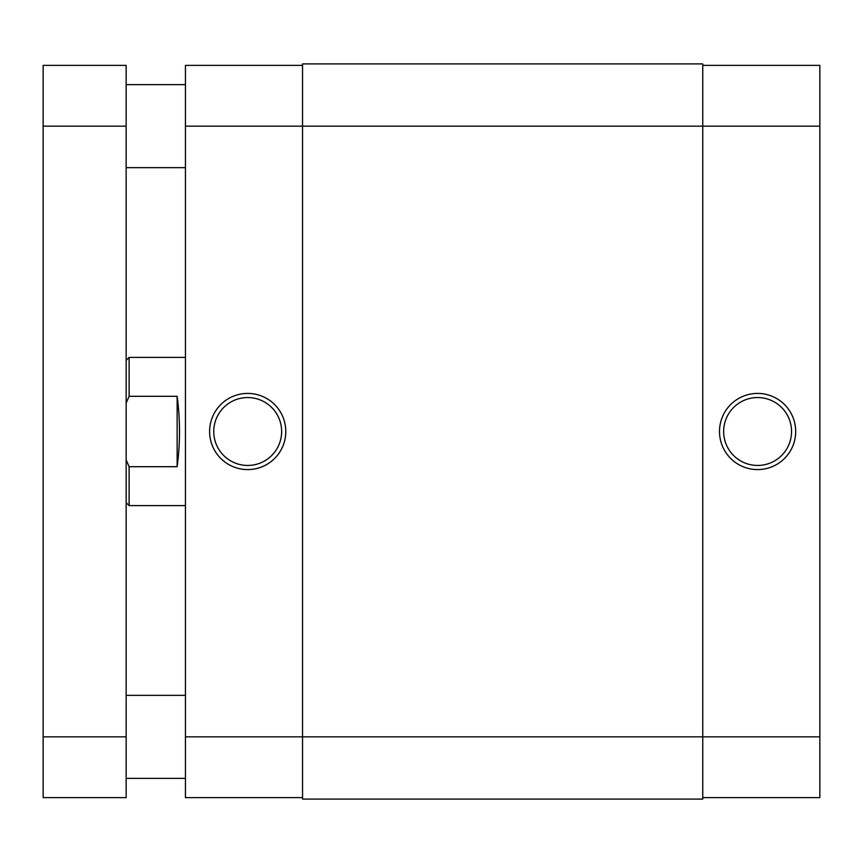 <?xml version="1.0" encoding="UTF-8"?>
<svg xmlns="http://www.w3.org/2000/svg" width="863" height="863" viewBox="0 0 863 863"><rect width="100%" height="100%" fill="white"/><g stroke="black" fill="none" stroke-linecap="round" stroke-linejoin="round"><path stroke-width="1.29" d="M819.85 126.16L819.85 736.84L702.752 736.84L702.752 799.095L302.546 799.095L302.546 63.905L702.752 63.905L702.752 126.16L185.448 126.16L185.448 736.84L702.752 736.84L702.752 126.16L819.85 126.16L819.85 65.383L702.752 65.383M757.595 469.591A38.091 38.091 0 0 1 719.505 431.5A38.091 38.091 0 0 1 757.595 393.409A38.091 38.091 0 0 1 795.686 431.5A38.091 38.091 0 0 1 757.595 469.591M757.595 397.552A33.948 33.948 0 0 0 723.647 431.5A33.948 33.948 0 0 0 757.595 465.448A33.948 33.948 0 0 0 791.544 431.5A33.948 33.948 0 0 0 757.595 397.552M819.85 736.84L819.85 797.617L702.752 797.617M247.703 393.409A38.091 38.091 0 0 1 285.793 431.5A38.091 38.091 0 0 1 247.703 469.591A38.091 38.091 0 0 1 209.612 431.5A38.091 38.091 0 0 1 247.703 393.409M247.703 465.448A33.948 33.948 0 0 0 281.64 431.5A33.948 33.948 0 0 0 247.703 397.552A33.948 33.948 0 0 0 213.754 431.5A33.948 33.948 0 0 0 247.703 465.448M302.546 797.617L185.448 797.617L185.448 736.84M185.448 126.16L185.448 65.383L302.546 65.383M126.16 360.356L129.116 357.39L129.116 396.3L126.16 403.064M185.448 357.39L129.116 357.39M177.142 396.3L177.142 466.7C180.281 443.237 180.281 419.763 177.142 396.3L129.116 396.3M177.142 466.7L129.116 466.7L129.116 505.61L185.448 505.61M126.16 459.936L129.116 466.7M126.16 65.383L126.16 126.16L43.15 126.16L43.15 65.383L126.16 65.383M126.16 736.84L126.16 797.617L43.15 797.617L43.15 736.84L126.16 736.84L126.16 126.16M43.15 736.84L43.15 126.16M126.16 502.644L129.116 505.61M185.448 167.659L126.16 167.659M185.448 778.35L126.16 778.35M185.448 695.341L126.16 695.341M185.448 84.65L126.16 84.65"/></g></svg>
